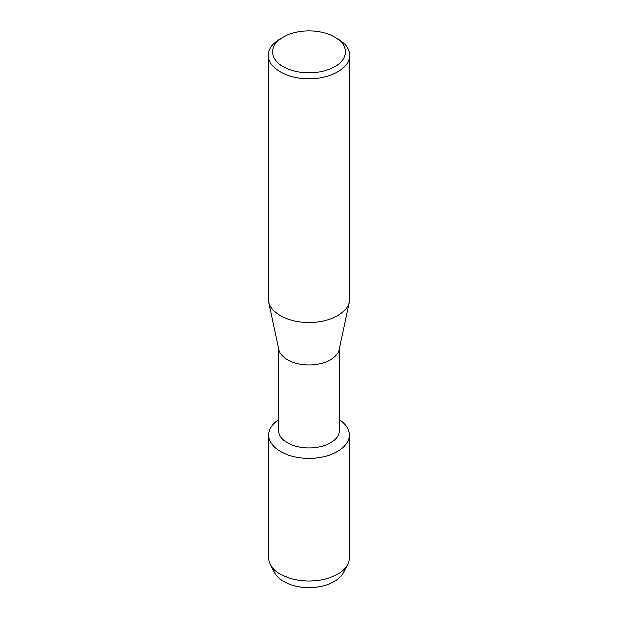 <?xml version="1.0" encoding="UTF-8"?>
<svg xmlns="http://www.w3.org/2000/svg" width="618" height="618" viewBox="0 0 618 618"><rect width="100%" height="100%" fill="white"/><g stroke="black" fill="none" stroke-linecap="round" stroke-linejoin="round"><path stroke-width="0.93" d="M344.643 568.637A35.767 20.649 180 0 1 334.292 581.538A35.767 20.649 180 0 1 296.686 586.32A35.767 20.649 180 0 1 273.357 568.637M339.444 348.452L339.444 430.429A30.444 17.574 180 0 1 330.522 442.859A30.444 17.574 180 0 1 297.351 446.667A30.444 17.574 180 0 1 278.556 430.429L278.556 348.452M337.474 451.503A40.27 23.252 180 0 1 281.561 452.082A40.27 23.252 180 0 1 278.556 419.846A40.27 23.252 180 0 0 268.73 435.064A40.27 23.252 180 0 0 293.589 456.547A40.27 23.252 180 0 0 337.474 451.503A40.27 23.252 180 0 0 339.444 419.846A40.27 23.252 180 0 1 349.27 435.064A40.27 23.252 180 0 1 337.474 451.503M334.709 37.049L337.698 38.772A40.587 23.43 180 0 1 349.587 55.342L349.587 299.058A40.587 23.43 180 0 1 349.286 301.901L339.212 349.518A30.444 17.574 180 0 1 330.522 359.815A30.444 17.574 180 0 1 299.081 364.002A30.444 17.574 180 0 1 278.788 349.518L268.714 301.901A40.587 23.43 180 0 1 268.413 299.058L268.413 55.342A40.587 23.43 180 0 1 280.302 38.772L283.291 37.049A36.362 20.989 180 0 1 334.709 37.049A36.362 20.989 180 0 1 334.709 66.736A36.362 20.989 180 0 1 283.291 66.736A36.362 20.989 180 0 1 283.291 37.049L280.302 38.772M349.286 301.901A40.587 23.43 180 0 1 337.698 315.628A40.587 23.43 180 0 1 295.775 321.213A40.587 23.43 180 0 1 268.714 301.901M349.587 55.342A40.587 23.43 180 0 1 337.698 71.912A40.587 23.43 180 0 1 293.465 76.995A40.587 23.43 180 0 1 268.413 55.342M349.27 435.064L349.27 557.822A40.27 23.252 180 0 1 347.594 564.45L343.284 572.824A35.767 20.649 180 0 1 334.292 581.538A35.767 20.649 180 0 1 274.716 572.824L270.406 564.45A40.27 23.252 180 0 1 268.73 557.822L268.73 435.064M347.594 564.45A40.27 23.252 180 0 1 337.474 574.261A40.27 23.252 180 0 1 270.406 564.45"/></g></svg>
